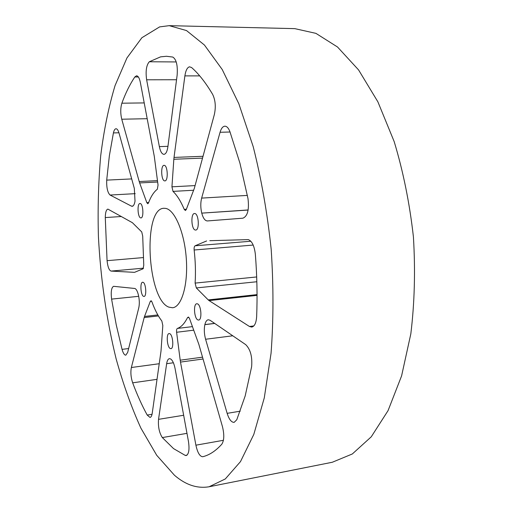 <?xml version="1.0" encoding="UTF-8"?>
<svg xmlns="http://www.w3.org/2000/svg" width="513" height="513" viewBox="0 0 513 513"><rect width="100%" height="100%" fill="white"/><g stroke="black" fill="none" stroke-linecap="round" stroke-linejoin="round"><path stroke-width="0.77" d="M151.604 301.208L150.322 301.343L151.13 300.74L151.976 301.977C154.855 309.89 158.145 316.239 161.839 321.023L162.82 325.556L160.992 351.225L152.246 413.157C151.848 415.774 151.104 417.204 150.014 417.441L147.212 415.062L152.047 414.292M173.388 362.774L166.654 363.691C167.142 360.62 168.059 358.94 169.412 358.664L170.605 358.946C172.56 360.261 174.048 363.473 175.08 368.578L188.457 441.411C189.611 449.471 188.867 454.178 186.232 455.538L185.289 455.435L187.085 455.108M138.696 296.309L111.59 299.111C110.757 291.775 111.417 287.511 113.585 286.312L134.97 288.492C136.432 289.242 137.619 291.596 138.536 295.539L138.555 295.629C139.478 300.208 139.549 304.26 138.779 307.794L127.666 352.418L125.813 355.169C124.396 355.15 123.146 353.22 122.056 349.372L128.635 348.539M121.414 216.512L105.28 217.57C105.383 212.401 106.255 209.586 107.897 209.105L132.405 222.7L141.729 231.921L142.704 236.089L143.762 265.183L143.076 268.793L134.637 272.3M118.945 132.777L113.418 132.918C114.027 130.251 114.886 128.859 116.009 128.744L116.009 128.744C117.201 128.808 118.234 130.328 119.093 133.297L134.323 188.412L135.015 201.173C134.438 204.418 133.495 206.13 132.2 206.316L131.443 206.136L132.925 206.046M138.363 76.976L134.81 76.982L136.561 75.777C138.209 75.962 139.472 78.207 140.363 82.503L154.298 156.401L158.042 185.065L157.337 189.233C153.836 191.933 150.88 196.517 148.469 203.001L147.782 203.764L146.801 202.609L148.655 202.5M230.055 132.001L220.064 132.277C221.206 128.404 222.815 126.371 224.88 126.185L224.88 126.185C226.842 126.236 228.516 128.038 229.901 131.597L239.943 163.205L247.997 198.621C249.299 209.708 247.599 216.23 242.912 218.185L207.38 220.943C205.014 220.834 203.135 218.23 201.756 213.132L248.132 210.054M199.717 75.879L184.885 75.886C185.706 70.499 187.239 67.472 189.489 66.812L191.586 67.53C198.749 73.814 205.777 82.773 212.658 94.405C215.428 100.17 215.992 106.877 214.351 114.527L194.337 188.329L186.245 209.605L185.385 210.529L184.231 209.349L186.399 209.214M214.633 323.389L204.879 324.562C205.604 321.619 206.733 320.016 208.272 319.753L210.106 320.285L245.733 344.653C250.485 349.43 252.447 356.798 251.62 366.757L245.195 395.889L236.775 419.762L234.146 422.366C231.401 422.411 229.074 419.403 227.15 413.343L240.244 411.182M209.811 240.693L248.286 239.609C252.024 241.072 254.377 245.984 255.359 254.345C257.032 275.654 257.462 296.399 256.647 316.579C256.218 322.895 254.583 326.403 251.729 327.082L249.433 326.473L253.82 325.935M188.931 317.425L187.527 317.585L188.476 317.047L189.534 318.567L198.858 344.37L222.443 426.585C224.412 434.652 224.187 440.539 221.783 444.239C215.704 450.946 209.381 455.102 202.821 456.705L202.712 456.724C199.807 456.506 197.537 452.658 195.902 445.188L223.424 440.295M143.576 296.373L144.031 296.45C146.878 296.546 145.961 283.08 143.063 282.31L142.646 282.246C139.812 282.169 140.69 295.462 143.576 296.373M140.709 217.897L140.953 217.916C143.986 218.108 143.217 203.699 140.184 203.52L139.978 203.507C136.958 203.347 137.683 217.57 140.709 217.897M164.699 180.89L164.872 180.897C168.437 181.14 167.745 165.199 164.186 165.34L164.064 165.34C160.511 165.135 161.159 180.858 164.699 180.89M195.312 230.029L195.69 230.055C199.666 230.222 198.82 213.818 194.831 213.53L194.51 213.511C190.554 213.376 191.343 229.548 195.312 230.029M197.922 319.939L198.621 320.054C202.302 320.08 201.211 304.902 197.454 303.85L196.806 303.754C193.144 303.754 194.171 318.708 197.922 319.939M170.239 348.513L170.925 348.66C174.035 348.68 172.952 334.88 169.752 333.681L169.117 333.559C166.02 333.559 167.052 347.166 170.239 348.513M168.873 307.14L172.567 307.749C181.564 307.082 188.175 285.036 186.309 258.828C184.545 232.626 174.792 209.753 165.609 208.387L163.961 208.284C142.434 208.201 147.231 299.573 168.873 307.14M159.607 26.9L141.883 37.725L126.942 57.963L115.059 85.581C108.647 106.954 103.857 130.385 100.689 155.875C98.406 182.089 97.656 209.06 98.425 236.782C100.644 278.931 106.537 319.586 116.111 358.76C123.101 383.961 131.354 407.078 140.883 428.111L156.715 455.287L174.433 475.23C185.655 484.92 197.216 488.767 209.118 486.76L225.303 478.95L240.488 461.61L253.8 434.44L264.278 397.883L271.063 353.22C273.551 320.061 273.583 285.356 271.172 249.113C267.324 212.998 261.329 178.813 253.178 146.577L238.827 103.741L222.225 69.524L204.45 45.048L186.508 30.568L169.226 25.656L159.607 26.9M164.154 154.33L163.98 154.342C165.879 154.06 167.174 151.559 167.879 146.84L177.145 75.11C177.819 65.35 176.363 59.335 172.778 57.052L166.43 56.276L160.601 56.847L149.309 61.765L176.228 61.938M163.801 154.342C161.845 154.003 160.357 151.431 159.357 146.615L167.943 146.333M176.543 79.733L146.628 79.791L159.357 146.615M146.628 79.791C145.468 71.134 146.365 65.125 149.309 61.765M113.418 132.918L109.365 155.766L106.704 180.121L131.7 178.915M135.233 193.657L110.071 195.043L131.443 206.136M110.071 195.043C107.595 192.657 106.473 187.687 106.704 180.121M134.81 76.982C129.898 84.305 125.589 93.045 121.87 103.203L144.211 102.914M157.651 182.032L139.645 182.936L146.801 202.609M139.645 182.936L139.203 181.538L157.472 180.634M147.186 118.702L121.754 119.221L139.203 181.538M121.754 119.221C120.388 113.392 120.427 108.057 121.87 103.203M257.051 295.379L209.08 300.599L249.433 326.473M209.08 300.599L208.24 299.913L257.045 294.616M256.84 281.746L196.325 287.928L208.24 299.913M196.325 287.928L195.113 283.093L256.68 276.956M253.185 245.06L194.145 250.004C195.447 261.386 195.774 272.416 195.113 283.093M194.145 250.004C193.965 247.76 194.286 246.355 195.1 245.791L250.831 241.238M206.617 240.95L195.1 245.791M248.151 209.952L201.756 213.132M201.731 213.03C200.512 207.714 200.48 202.738 201.641 198.101L247.381 195.402M220.064 132.277L201.641 198.101M193.69 190.246L172.996 191.387C177.043 195.216 180.788 201.205 184.231 209.349M172.996 191.387L171.938 186.815L195.081 185.591M202.532 158.119L173.836 159.261L171.938 186.815M173.836 159.261L174.022 157.42L203.026 156.292M184.885 75.886L174.022 157.42M157.023 379.338L132.662 382.826C137.067 394.638 141.915 405.379 147.212 415.062M132.662 382.826C130.879 377.369 130.443 372.265 131.36 367.513L159.229 363.723M158.402 315.937L144.179 317.553L131.36 367.513M144.179 317.553L144.525 316.444L157.824 314.944M150.322 301.343L144.525 316.444M186.976 433.35L162.32 437.57L173.548 448.606L185.289 455.435M162.32 437.57C159.248 432.78 157.985 426.707 158.536 419.339L183.654 415.267M166.654 363.691L158.536 419.339M111.59 299.111L116.22 324.729L122.056 349.372M105.28 217.57L107.07 260.675L143.056 257.603M143.55 268.164L111.09 271.088L134.278 272.332M111.09 271.088C109.096 270.377 107.756 266.901 107.07 260.675M232.774 335.791L205.598 339.253L227.15 413.343M205.598 339.253C204.18 334.014 203.937 329.141 204.86 324.646L214.735 323.453M203.058 358.997L180.499 362.082L195.902 445.188M180.499 362.082L180.204 360.197L202.532 357.163M193.76 330.173L176.607 332.27L180.204 360.197M176.607 332.27C176.401 330.16 176.658 328.884 177.376 328.435L192.465 326.621M187.527 317.585C184.565 323.523 181.185 327.14 177.376 328.435M209.118 486.76L332.315 462.251L352.322 453.973L371.258 436.813L388.059 410.624L401.596 375.888L410.823 333.873C414.594 302.843 415.453 270.486 413.407 236.807C409.637 203.276 403.231 171.547 394.189 141.633L377.882 101.824L358.581 69.928L337.528 47.01L315.931 33.364L294.795 28.638L169.226 25.656"/></g></svg>
